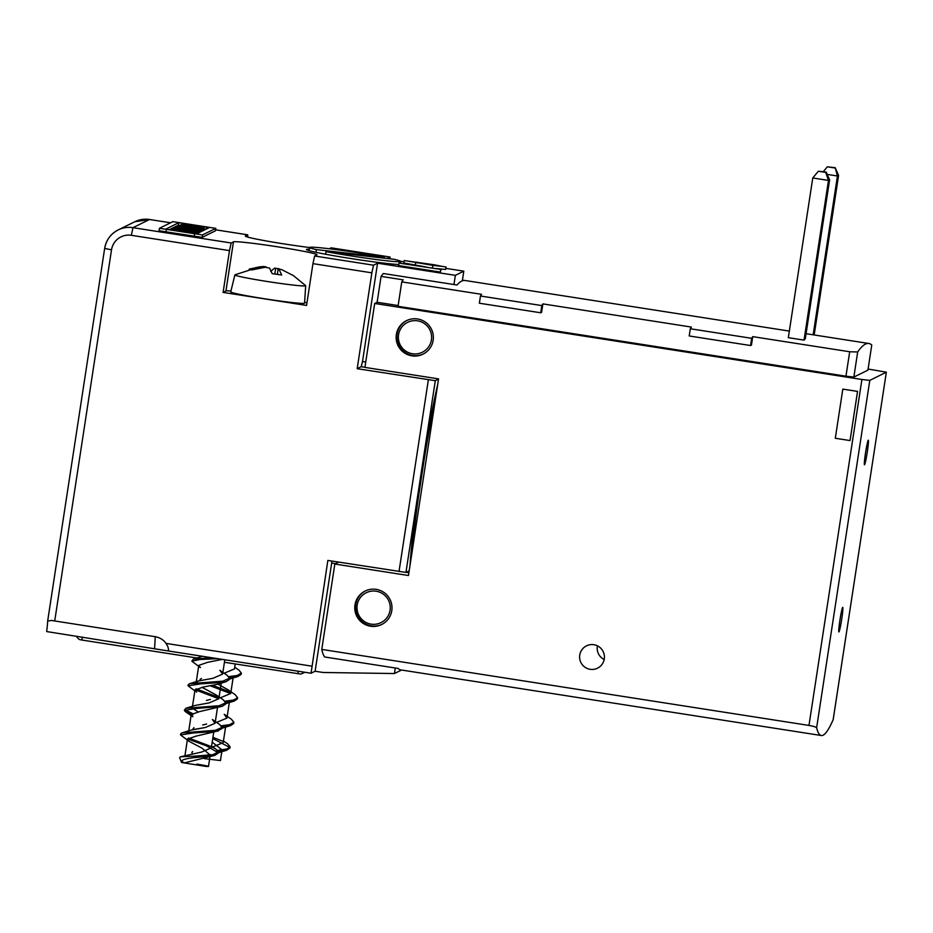 <?xml version="1.0" encoding="UTF-8"?>
<svg xmlns="http://www.w3.org/2000/svg" width="933" height="933" viewBox="0 0 933 933"><rect width="100%" height="100%" fill="white"/><g stroke="black" fill="none" stroke-linecap="round" stroke-linejoin="round"><path stroke-width="1.4" d="M300.578 674.046L300.554 674.046A7.464 7.464 0 0 0 302.502 673.404A7.464 7.441 63.7 0 1 300.578 674.046L224.421 662.278M82.174 637.099L81.976 640.05L197.085 658.01M81.976 640.05L79.713 639.606A7.464 7.464 0 0 1 76.471 636.213M412.479 353.747A16.666 16.619 -116.3 0 0 431.431 339.845A16.666 16.619 -116.3 0 0 417.517 320.824A16.666 16.619 -116.3 0 0 398.566 334.714A16.666 16.619 -116.3 0 0 412.479 353.747M406.881 320.474A18.672 18.613 -116.3 0 0 412.701 355.461A18.672 18.613 -116.3 0 0 423.395 353.957M371.101 624.13A16.666 16.619 -116.3 0 0 390.064 610.24A16.666 16.619 -116.3 0 0 376.139 591.219A16.666 16.619 -116.3 0 0 357.187 605.109A16.666 16.619 -116.3 0 0 371.101 624.13M365.503 590.869A18.672 18.613 -116.3 0 0 371.334 625.845A18.672 18.613 -116.3 0 0 382.017 624.34M857.567 391.394L842.826 389.108L857.544 391.405L850.045 440.563L857.544 391.405M850.021 440.563L835.303 438.265L842.826 389.108M338.702 562.121L334.83 564.033L321.768 649.415L808.969 725.431L861.905 379.486L374.704 303.47L377.119 302.28L381.084 276.378A1120.171 72.284 98.9 0 1 383.358 273.521L456.983 285.008A1120.171 72.284 98.9 0 1 465.066 280.495L789.341 331.087M334.83 564.033L408.467 575.521L438.557 378.88L364.92 367.392L374.704 303.47M596.245 668.716A12.444 12.409 63.7 0 1 580.594 661.87A12.444 12.409 63.7 0 1 587.778 645.309A12.444 12.409 63.7 0 1 603.429 652.155A12.444 12.409 63.7 0 1 596.245 668.716M384.676 592.991A18.672 18.613 63.7 0 1 381.632 624.539A18.672 18.613 63.7 0 1 362.074 622.603A18.672 18.613 63.7 0 1 365.106 591.056A18.672 18.613 63.7 0 1 384.676 592.991M426.043 322.608A18.672 18.613 63.7 0 1 423.011 354.155A18.672 18.613 63.7 0 1 403.441 352.207A18.672 18.613 63.7 0 1 406.485 320.66A18.672 18.613 63.7 0 1 426.043 322.608M868.11 369.025L886.35 372.197L869.789 380.372L861.905 379.486M597.435 645.834A12.444 12.409 -116.3 0 0 604.176 659.503M321.768 649.415A597.423 38.556 98.9 0 0 324.672 656.984L398.309 668.471A597.423 38.556 98.9 0 0 400.397 669.847L821.32 735.519A597.423 38.556 98.9 0 0 833.157 719.67L833.192 719.436M808.969 725.431C813.483 726.224 816.037 727.029 816.62 727.833A597.423 38.556 98.9 0 0 821.32 735.519M867.923 370.144L871.76 345.023L867.923 370.144L853.847 377.084L845.951 376.197L849.695 351.764L857.684 351.974A1120.171 72.284 98.9 0 1 868.81 343.484A1120.171 72.284 98.9 0 1 871.76 345.023L871.76 345.07M840.691 625.157A12.444 0.805 98.9 0 0 842.744 607.348A12.444 0.805 98.9 0 0 840.948 614.136A12.444 0.805 98.9 0 0 838.907 631.944A12.444 0.805 98.9 0 0 840.691 625.157M866.267 458.01A12.444 0.805 98.9 0 0 868.32 440.201A12.444 0.805 98.9 0 0 866.535 446.989A12.444 0.805 98.9 0 0 864.483 464.797A12.444 0.805 98.9 0 0 866.267 458.01M845.951 376.197L398.029 306.316L401.761 281.883A1120.171 72.284 -81.1 0 1 403.173 279.83L381.084 276.378M398.146 305.558L377.119 302.28M849.695 351.764L752.744 336.638A1120.171 72.284 98.9 0 0 751.671 338.317L690.315 328.754A1120.171 72.284 98.9 0 1 691.376 327.063L542.889 303.901A1120.171 72.284 98.9 0 0 541.816 305.581L480.46 296.006A1120.171 72.284 98.9 0 1 481.533 294.327L401.761 281.883M751.671 338.317L750.564 345.537L751.45 345.093L752.744 336.638M541.816 305.581L540.72 312.788L541.595 312.357L542.889 303.901M462.43 280.145L464.331 280.436M812.771 177.97L818.346 171.24L825.717 172.383L828.481 180.419L829.6 179.871L805.307 338.679A1120.171 72.284 98.9 0 0 804.036 340.137L788.327 337.676L812.771 177.97L828.481 180.419L804.036 340.137M408.876 572.804L406.065 572.361M750.564 345.537L689.207 335.962L690.315 328.754M540.72 312.788L479.364 303.213L480.46 296.006M818.346 171.24L826.241 172.127L829.6 179.871M813.156 334.795L837.449 175.999L838.58 175.439L814.171 334.959M827.233 174.401L837.449 175.999L835.21 167.695L827.326 166.809L834.685 167.963M838.58 175.439L835.21 167.695M823.303 171.672L827.326 166.809M192.653 751.52L191.86 752.406M204.257 758.611L220.445 760.547L221.809 751.671M217.529 750.389L226.952 748.977L230.101 746.843L227.64 743.811L223.442 741M222.882 741.303L212.946 737.338M212.759 738.563L229.833 747.45M229.891 748.079L226.637 750.249L218.217 751.543M230.521 725.629L233.67 723.495L233.856 722.259L229.693 724.661L221.273 725.804M216.549 722.422L226.952 718.083L224.212 714.305L231.384 719.226L233.856 722.259M228.783 676.647L237.215 675.504L241.367 673.113L238.895 670.057L234.731 667.258M241.379 673.101L241.192 674.337L237.938 676.495L229.483 677.801M225.739 702.386L234.16 701.08L237.425 698.91L237.623 697.686L233.46 700.077L225.04 701.219M230.696 693.592L210.496 685.883M212.911 685.44L230.393 692.134M227.979 689.732L235.151 694.642L237.612 697.697M200.117 679.434L201.481 678.489M229.506 725.886L221.984 726.97M202.601 727.95L192.443 729.711L193.936 727.647M212.316 747.088L223.185 742.656L225.576 727.087M202.671 724.988L206.625 724.031M206.45 700.403L210.392 699.447M220.305 697.837L230.708 693.499L227.967 689.732L217.914 684.169M224.072 673.253L234.475 668.926L235.233 663.958M202.636 755.788L210.193 754.587M218.112 752.861L226.637 750.249M222.066 749.922L212.211 742.132M221.879 728.276L230.404 725.664M225.634 703.692L234.16 701.08M229.401 679.107L232.644 677.475M293.242 275.538L281.649 269.602L278.162 269.112L281.649 269.602M277.381 274.22L278.162 269.112M274.827 273.894L275.678 268.296L280.938 269.497M279.165 268.786L275.678 268.296M274.769 267.993L270.745 271.375M265.147 267.281L269.544 268.074L265.147 267.281L251.618 269.964L249.146 269.147L260.004 266.756L265.252 266.651L266.092 267.409M279.072 269.415L281.731 275.013L272.203 273.672L269.544 268.074M260.004 266.756L234.953 274.815A35.816 1.621 8.7 0 0 234.883 274.897A35.816 1.621 8.7 0 0 256.05 279.655A35.816 1.621 8.7 0 0 294.536 285.218A35.816 1.621 8.7 0 0 305.686 285.731A35.816 1.621 8.7 0 0 305.627 285.626L293.557 275.713M262.674 266.465L266.162 266.955M305.686 285.731L304.555 303.167A37.343 1.691 -171.3 0 1 292.927 302.63A37.343 1.691 -171.3 0 1 252.82 296.834A37.343 1.691 -171.3 0 1 230.743 291.877L234.883 274.897M193.364 756.22L180.407 756.815L179.614 757.573L181.469 762.331A14.881 0.676 -171.3 0 0 181.935 762.564L181.41 761.153C182.67 759.287 188.711 757.969 199.51 757.176A19.92 0.898 -171.3 0 1 193.376 756.231L212.829 754.692L218.24 752.021L215.791 749.001L211.511 746.703M181.935 762.564L205.913 766.401C210.73 766.658 207.686 765.888 196.793 764.092L208.479 766.448L209.948 756.85M188.559 737.98L211.021 746.482M187.545 738.901L206.531 745.887L217.972 752.628M218.24 752.021L218.054 753.258L214.765 755.427L199.51 757.176M210.217 755.1L202.088 748.196L189.119 741.35L180.57 734.947L192.851 733.035L216.398 731.332L221.821 728.673L222.007 727.448L215.325 730.317L182.075 732.837L180.745 733.758M188.594 731.787L191.242 714.55L192.886 716.766L185.352 711.599L192.804 714.876M184.816 709.803L192.326 713.395M182.098 732.837L190.822 730.166L205.377 727.483L215.091 723.262L212.351 719.495L219.523 724.405L222.007 727.448M188.268 684.624L189.621 683.679L222.847 681.16L229.506 678.291L227.046 675.235L219.873 670.314L222.614 674.104L224.806 659.783M229.53 678.291L229.343 679.516L226.089 681.673L222.66 682.385L200.618 683.866L188.093 685.802L194.857 690.898M185.352 711.611L184.326 710.363L196.711 708.462L222.299 706.258L225.576 704.1L225.763 702.864M218.835 698.77L195.067 689.732M196.093 688.811L218.544 697.313M185.877 708.252L194.589 705.581L209.26 702.876L218.858 698.689L216.118 694.91L223.302 699.832L225.751 702.864L219.08 705.745L185.877 708.252L184.326 710.363M211.814 657.765L193.399 659.083L191.86 661.135M196.117 682.874L198.764 665.392L200.397 667.596L191.848 661.217L199.954 659.503L217.681 658.675M181.41 761.153L184.268 762.891L214.765 755.427M180.407 756.815L201.528 752.08L211.336 747.846L213.715 732.265M198.123 711.844L193.061 708.637M216.118 694.91L201.878 687.259M196.117 682.629L198.356 680.997L212.934 678.303L222.614 674.104M193.399 659.083L202.461 656.307M189.119 741.35L187.475 739.123L195.93 736.16L218.555 730.842M191.242 714.55L199.615 711.587L222.299 706.258M196.641 692.181L194.997 689.965L203.487 686.991L217.762 684.216L220.783 682.653M198.764 665.392L207.348 662.395L222.229 659.386M401.563 670.022L394.426 673.544L323.063 672.483L315.121 671.247L311.051 673.241L327.845 560.43L405.948 572.419L409.179 570.821M405.948 572.419L435.291 380.687L357.187 368.698L371.859 272.833L312.952 263.642L306.56 305.429L223.104 292.402L229.495 250.615L131.32 235.303A17.424 17.365 -116.3 0 0 111.517 249.822L104.659 248.435L47.63 621.25A17.424 1.12 -81.1 0 1 46.65 631.559L167.975 650.919L168.616 649.788L167.858 646.627L166.051 643.408L311.669 666.127M394.426 673.544L395.277 667.993M335.565 563.672L331.67 563.066L315.121 671.247M436.038 395.359A118.246 7.627 -81.1 0 0 424.165 459.654L418.999 493.452A118.246 7.627 98.9 0 0 411.511 555.59M418.999 493.452L424.165 459.654M437.729 384.268A118.246 7.627 98.9 0 0 420.76 476.483A118.246 7.627 98.9 0 0 409.972 565.643M331.751 561.036A118.246 7.627 98.9 0 0 331.67 563.066M167.975 650.919L168.605 650.394M166.051 643.408C163.613 639.886 160.009 637.647 155.251 636.691L154.61 648.4M47.641 621.051L51.467 620.457L155.251 636.691M453.951 284.53L455.362 275.34L377.562 263.199L362.505 361.549L365.736 362.051M362.505 361.549A118.246 7.627 98.9 0 0 361.211 366.704L364.943 367.287M435.291 380.687L438.522 379.09M390.111 258.826L390.076 257.03L387.102 258.488M329.291 248.761L331.145 247.84L390.076 257.03L331.192 247.851M309.628 247.525A42.323 1.913 8.7 0 1 266.896 241.064A42.323 1.913 8.7 0 1 245.309 236.061A42.323 1.913 8.7 0 1 245.414 235.956L247.723 234.813L247.712 237.087M357.187 368.698L361.211 366.704M377.562 263.199L373.515 265.194L371.859 272.833M455.362 275.34L463.806 271.165L445.799 268.354M404.024 261.846L400.654 261.31M463.806 271.165L462.325 280.821M312.952 263.642L314.608 256.004L316.893 254.872A42.323 1.913 8.7 0 0 316.998 254.767A42.323 1.913 8.7 0 0 276.809 246.685A42.323 1.913 8.7 0 0 233.448 241.857L231.151 242.988L132.976 227.664A24.888 24.818 -116.3 0 0 104.671 248.423L104.671 248.423C106.164 240.061 110.677 233.88 118.199 229.926L134.749 221.762A24.888 24.818 -116.3 0 1 149.525 219.5L132.976 227.664L131.32 235.303M233.448 241.857L225.926 291.014A42.323 1.913 -171.3 0 1 230.952 290.991M304.613 302.269A42.323 1.913 -171.3 0 1 306.945 302.863M225.926 291.014L223.104 292.402M229.495 250.615L231.151 242.988M309.371 249.193A48.924 2.216 8.7 0 0 306.432 249.566A48.924 2.216 8.7 0 0 341.595 257.041A48.924 2.216 8.7 0 0 395.464 264.319A48.924 2.216 8.7 0 0 398.753 264.552M159.426 228.282L159.053 230.743L202.123 237.39L215.43 230.813L215.815 228.363L172.862 221.657L159.426 228.282L202.496 234.929L215.815 228.363M436.457 268.587L445.636 269.439L446.009 266.978L404.222 260.54L446.009 266.978M404.222 260.54L403.849 262.989L426.544 267.071M398.974 263.106L398.601 265.567L440.329 272.074L441.076 269.439L398.974 263.106L441.076 269.439M202.123 237.39L202.496 234.929M194.169 236.527L194.542 234.066M165.946 232.119L166.319 229.67M440.329 272.074L440.703 269.614M209.505 227.489L196.525 233.891L165.759 229.145L178.798 222.707L209.505 227.489M433.087 265.404L442.324 266.418L434.323 264.797L407.919 261.1L433.087 265.404M169.036 229.798L178.425 225.168L178.798 222.707M178.425 225.168L200.292 228.678L199.44 231.069M203.989 228.97L205.89 229.273M206.193 229.121L206.531 226.859M202.764 229.18L203.965 229.145L204.339 226.684L183.731 223.465L192.804 225.203L181.97 224.34L194.635 225.646L202.589 227.547L195.778 225.576L204.339 226.684M201.738 229.903L202.671 229.786L203.044 227.325M194.74 233.693L195.195 231.197L174.576 227.979L183.661 229.716L172.815 228.853L185.48 230.159L193.434 232.072L186.623 230.089L195.195 231.197M194.869 233.32L195.662 233.238L196.035 230.778L181.748 228.55L197.481 230.066L176.862 226.859L190.845 229.238L175.101 227.722L196.035 230.778M195.767 232.574L197.108 232.527L197.481 230.066M191.953 228.632L192.058 227.967L190.997 228.492L198.356 229.635L197.983 232.095L197.155 232.189M178.693 226.567L179.148 225.728L199.767 228.947L199.394 231.396L198.088 231.419M179.859 225.833L181.177 224.725L202.053 227.815L201.68 230.276L200.373 230.299M201.33 230.439L201.703 227.99L183.801 225.821L200.653 228.503L199.919 231.139M203.616 229.32L203.989 226.859M202.204 230.008L202.589 227.547M194.484 226.626L194.635 225.646M183.288 224.223L183.369 223.64M194.496 233.67L194.845 231.372M193.632 233.577L193.901 231.839M193.213 233.53L193.434 232.072M185.329 231.197L185.48 230.159M174.133 228.737L174.226 228.153M170.599 230.043L174.051 230.474L175.369 229.821L182.903 231.687L189.119 231.967L187.801 232.62L191.23 233.157L192.816 232.375L172.197 229.156L170.622 229.938M192.653 233.472L192.816 232.375M183.824 232.107L183.964 231.162M175.229 230.766L175.369 229.821M195.347 233.402L195.72 230.941M176.442 227.675L176.547 227.011M196.793 232.69L197.166 230.229M197.633 232.27L198.006 229.81L177.387 226.591L187.311 227.909L188.373 227.395L178.798 225.903M199.044 231.571L199.417 229.11L192.058 227.967M384.279 257.263A46.055 2.088 -171.3 0 0 316.87 247.455A46.055 2.088 -171.3 0 0 309.639 247.478A46.055 2.088 -171.3 0 0 316.369 249.624L384.279 257.263L384.139 258.161M316.369 249.624L315.96 252.307M326.037 251.618A46.055 2.088 -171.3 0 0 393.446 261.427A46.055 2.088 -171.3 0 0 400.677 261.403A46.055 2.088 -171.3 0 0 393.948 259.257L326.037 251.618L325.64 254.243M304.263 672.192A7.464 7.441 63.7 0 1 302.502 673.404L304.799 672.273M298.105 671.224L297.954 673.754M833.192 719.565L886.35 372.197L833.157 719.67M853.847 377.084L857.684 351.974M816.62 727.833L869.789 380.372M168.197 650.942L311.027 673.229L168.092 650.942M428.364 379.801L399.021 571.532M111.517 249.822L54.709 621.005M170.564 222.789L149.548 219.5L134.749 221.762M247.7 234.824L215.593 229.81L247.723 234.813M373.515 265.194L314.608 256.004M432.469 267.853L432.83 265.532M415.267 265.31L415.651 262.849M434.207 265.578L434.323 264.797M417.028 262.896L417.144 262.115M185.889 226.206L185.994 225.541M184.582 225.996L184.676 225.389M806.065 333.699L868.81 343.484M192.315 753.561L191.825 752.301M229.915 748.079L230.101 746.843M199.954 680.542L200.129 679.376M226.952 718.083L229.331 702.502M230.708 693.499L233.098 677.918M229.611 679.037L237.938 676.495M188.093 685.778L188.279 684.554M180.57 734.947L180.757 733.711M189.621 683.679L198.356 680.997M215.791 749.001L211.593 746.19M184.839 756.371L187.475 739.123M215.091 723.262L217.471 707.68M192.361 707.202L194.997 689.965M218.858 698.689L221.494 681.44M200.035 657.1L200.21 655.946M217.762 684.216L226.089 681.673M221.529 659.643L222.276 659.398M53.053 620.725L51.467 620.48M170.576 222.777L149.548 219.5M309.639 247.478L309.15 250.674M400.677 261.403L400.42 263.106"/></g></svg>
